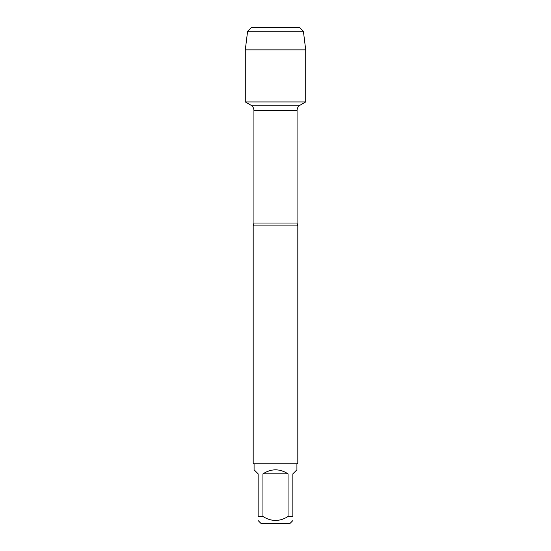 <?xml version="1.0" encoding="UTF-8"?>
<svg xmlns="http://www.w3.org/2000/svg" width="551" height="551" viewBox="0 0 551 551"><rect width="100%" height="100%" fill="white"/><g stroke="black" fill="none" stroke-linecap="round" stroke-linejoin="round"><path stroke-width="0.83" d="M267.814 27.55L251.325 27.55L247.606 31.269L245.285 49.866L245.285 101.935L250.953 105.207C252.861 106.398 253.853 108.113 253.928 110.365L253.928 223.031L253.185 225.91L253.185 463.047L297.815 463.047L297.815 225.91L253.185 225.91M245.285 101.935L305.715 101.935L245.285 101.935L245.285 49.866L305.715 49.866L305.715 101.935L300.047 105.207L250.953 105.207M292.856 520.571L289.978 523.45L261.022 523.45L258.144 520.571M288.056 473.86C279.688 468.488 271.312 468.488 262.944 473.86L288.056 473.86L288.056 516.507C279.688 521.756 271.312 521.756 262.944 516.507L258.144 516.507C258.144 521.756 258.144 521.756 258.144 516.507L258.144 473.86L254.08 469.796L254.08 463.942L296.92 463.942L296.92 469.796L292.856 473.86L292.856 516.507C292.856 521.756 292.856 521.756 292.856 516.507L288.056 516.507M262.944 473.86L262.944 516.507M254.08 463.942L253.185 463.047M303.394 31.269L247.606 31.269L251.325 27.55L299.675 27.55L303.394 31.269L305.715 49.866M253.928 223.031L297.072 223.031L297.815 225.91M297.072 223.031L297.072 110.365L253.928 110.365M297.072 110.365C297.147 108.113 298.139 106.398 300.047 105.207M296.92 463.942L297.815 463.047M247.606 31.269L245.285 49.866"/></g></svg>
